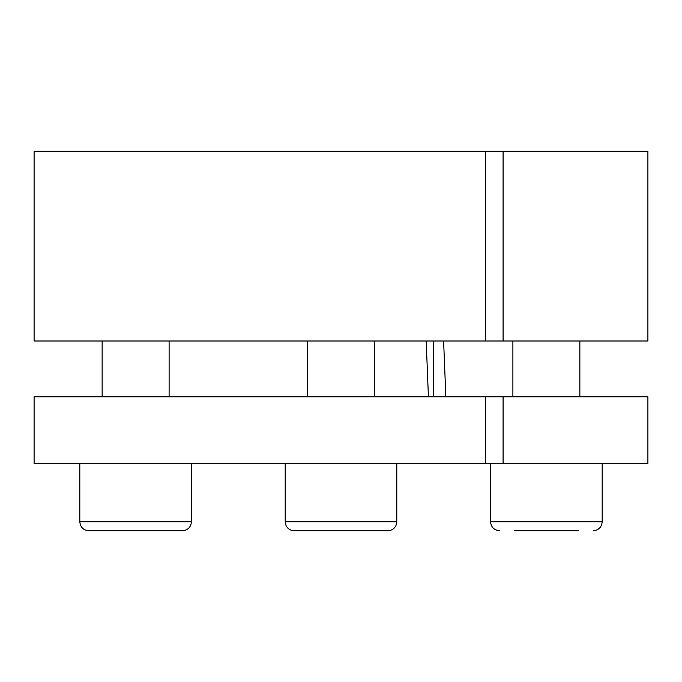 <?xml version="1.0" encoding="UTF-8"?>
<svg xmlns="http://www.w3.org/2000/svg" width="682" height="682" viewBox="0 0 682 682"><rect width="100%" height="100%" fill="white"/><g stroke="black" fill="none" stroke-linecap="round" stroke-linejoin="round"><path stroke-width="1.02" d="M485.652 341L34.1 341L34.1 151.276L485.652 151.276L485.652 341L647.9 341L647.9 151.276L503.086 151.276L503.086 341M428.407 396.796L426.19 341M443.615 341L445.84 396.796M485.652 396.796L485.652 463.76L34.1 463.76L34.1 396.796L503.086 396.796L503.086 463.76L647.9 463.76L647.9 396.796L503.086 396.796M433.266 341L433.266 396.796M485.652 463.76L503.086 463.76M485.652 151.276L503.086 151.276M285.204 463.76L285.204 521.79L286.082 525.66C287.795 528.882 290.472 530.57 294.13 530.724L387.87 530.724C391.528 530.57 394.205 528.882 395.918 525.66L396.796 521.79L395.918 525.66C394.205 528.882 391.528 530.57 387.87 530.724M308.784 530.724L313.098 530.724M514.16 530.724L578.592 530.724M79.82 463.76L79.82 521.79C80.348 527.212 83.323 530.187 88.754 530.724L182.495 530.724C187.917 530.187 190.892 527.212 191.42 521.79C190.892 527.212 187.917 530.187 182.495 530.724M103.408 530.724L135.624 530.724M294.13 530.724C290.472 530.57 287.795 528.882 286.082 525.66L285.204 521.79L396.796 521.79L396.796 463.76M490.58 463.76L490.58 521.79L602.18 521.79C601.652 527.212 598.677 530.187 593.246 530.724C598.677 530.187 601.652 527.212 602.18 521.79L602.18 463.76M88.754 530.724C83.323 530.187 80.348 527.212 79.82 521.79L191.42 521.79L191.42 463.76M307.522 341L307.522 396.796M374.478 341L374.478 396.796M490.58 521.79C491.108 527.212 494.083 530.187 499.505 530.724C494.083 530.187 491.108 527.212 490.58 521.79M512.898 341L512.898 396.796M579.862 341L579.862 396.796M102.138 341L102.138 396.796M169.102 341L169.102 396.796"/></g></svg>
